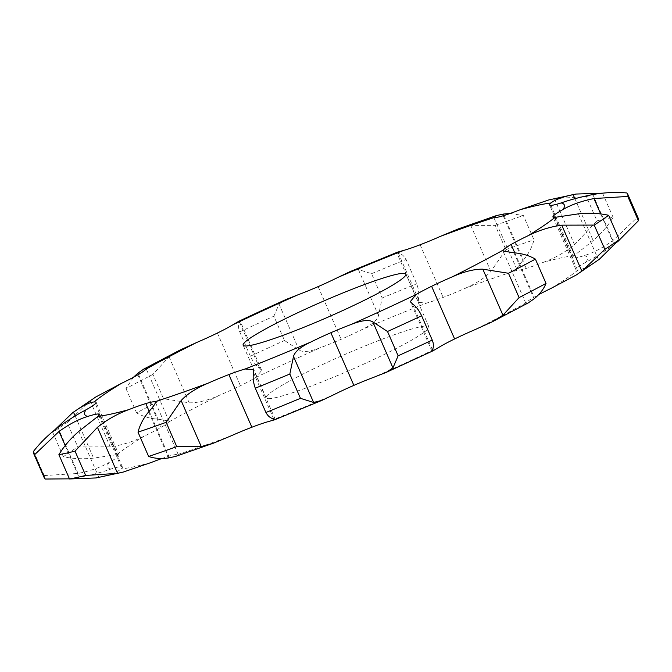 <?xml version="1.0" encoding="UTF-8"?>
<svg xmlns="http://www.w3.org/2000/svg" width="672" height="672" viewBox="0 0 672 672"><rect width="100%" height="100%" fill="white"/><g stroke="black" fill="none" stroke-linecap="round" stroke-linejoin="round"><path stroke-width="0.5" stroke-dasharray="3.36 2.52" d="M239.081 321.14L240.122 320.972L239.61 322.266C238.174 324.803 238.216 328.02 239.753 331.918L250.37 356.227C252.924 361.679 256.04 365.702 259.72 368.29L261.702 370.381L255.931 377.429A44.394 4.124 156.4 0 1 240.408 385.703A44.394 4.124 156.4 0 1 240.391 385.711A44.394 4.124 156.4 0 1 219.912 395.06C208.018 400.394 197.77 402.982 189.168 402.814L163.523 398.723A324.106 30.106 156.4 0 0 136.592 412.877C143.018 416.539 150.167 418.631 158.038 419.177L169 421L168.756 421.94A44.394 4.124 156.4 0 1 160.877 427.493A44.394 4.124 156.4 0 1 160.868 427.501A44.394 4.124 156.4 0 1 144.362 436.061C133.283 441.63 121.909 445.217 110.25 446.838L77.776 446.922A324.106 30.106 156.4 0 0 63.361 456.708C72.786 458.774 82.866 459.253 93.593 458.144L116.978 454.642A44.394 4.124 156.4 0 1 119.062 454.994A44.394 4.124 156.4 0 1 118.314 456.38A44.394 4.124 156.4 0 1 109.04 462.462C101.002 467.208 90.661 470.87 78.044 473.458L44.218 475.566A324.106 30.106 156.4 0 0 44.31 477.91M239.753 331.918A324.106 30.106 156.4 0 1 256.679 324.064A324.106 30.106 156.4 0 1 273.874 316.201L284.491 340.502L299.158 350.12C303.206 352.514 310.397 351.666 320.737 347.567A44.394 4.124 156.4 0 0 341.132 339.284A44.394 4.124 156.4 0 0 341.149 339.284A44.394 4.124 156.4 0 0 361.242 329.935A261.668 24.301 156.4 0 1 426.863 303.005A44.394 4.124 156.4 0 0 443.134 297.427A44.394 4.124 156.4 0 1 443.134 297.427A44.394 4.124 156.4 0 0 463.84 288.851A261.668 24.301 156.4 0 1 517.272 270.194A44.394 4.124 156.4 0 0 526.193 268.43A44.394 4.124 156.4 0 0 526.201 268.422A44.394 4.124 156.4 0 0 543.388 262.315A261.668 24.301 156.4 0 1 574.056 255.629A44.394 4.124 156.4 0 0 572.62 257.628L549.612 204.968M250.37 356.227A324.106 30.106 156.4 0 1 267.296 348.365A324.106 30.106 156.4 0 1 284.491 340.502M285.886 299.569L279.048 304.097L273.874 316.201M626.825 192.965L637.442 217.266L612.956 240.551C602.473 248.018 592.864 253.042 584.144 255.595A44.394 4.124 156.4 0 1 573.871 258.023A44.394 4.124 156.4 0 1 573.863 258.023A44.394 4.124 156.4 0 1 572.62 257.628M599.323 259.291L598.517 259.888C589.084 266.347 582.254 269.724 578.029 270.018A44.394 4.124 156.4 0 1 575.946 269.665A44.394 4.124 156.4 0 1 576.694 268.279A44.394 4.124 156.4 0 1 576.702 268.279A44.394 4.124 156.4 0 1 585.967 262.198C594.216 257.939 603.582 252.059 614.065 244.566L617.476 241.92M528.293 302.879L525.941 303.509L526.252 302.719A44.394 4.124 156.4 0 1 534.131 297.167A44.394 4.124 156.4 0 1 534.139 297.167A44.394 4.124 156.4 0 1 538.65 294.655M161.885 458.514A44.394 4.124 156.4 0 1 168.806 456.238A44.394 4.124 156.4 0 1 168.815 456.238A44.394 4.124 156.4 0 1 177.736 454.474L178.332 454.768L155.366 402.209M69.451 478.842L79.153 477.473C91.778 474.911 102.354 472.105 110.863 469.064A44.394 4.124 156.4 0 1 121.136 466.637A44.394 4.124 156.4 0 1 121.145 466.637A44.394 4.124 156.4 0 1 122.388 467.032A44.394 4.124 156.4 0 1 120.952 469.031C117.558 472.055 110.208 474.852 98.91 477.422L96.037 477.952M118.314 456.38A44.394 4.124 156.4 0 1 118.306 456.38L95.298 403.721M268.632 398.672A88.796 8.249 -23.6 0 0 359.36 366.097A88.796 8.249 -23.6 0 0 428.87 326.785A88.796 8.249 -23.6 0 0 344.198 354.774A88.796 8.249 -23.6 0 0 266.137 397.883A88.796 8.249 -23.6 0 0 268.632 398.672M179.995 350.07L169.058 356.79L152.905 374.413L163.523 398.723M350.02 271.648L358.394 269.539L371.54 273.672L382.158 297.973L378.504 315.571C377.21 320.292 371.456 325.08 361.242 329.935M397.379 252.21L396.757 252.689L398.32 253.159C401.436 253.714 404.023 255.822 406.09 259.493L416.707 283.802C418.732 289.489 419.311 294.613 418.429 299.183L418.488 302.434L426.863 303.005M371.54 273.672A324.106 30.106 156.4 0 1 406.09 259.493M458.346 228.883L470.753 225.422L495.239 225.364L505.856 249.665L490.862 271.454C484.89 277.964 475.885 283.76 463.84 288.851M510.115 213.486L523.37 215.536L533.996 239.845C532.09 247.128 528.553 253.873 523.37 260.098C517.566 266.549 515.533 269.917 517.272 270.194L493.668 217.232M495.239 225.364A324.106 30.106 156.4 0 1 523.37 215.536M548.705 199.954L554.425 198.652L586.354 196.552L596.971 220.861L574.535 244.675C565.286 252.168 554.904 258.048 543.388 262.315M133.35 377.345L125.975 388.576A324.106 30.106 156.4 0 1 152.905 374.413M586.354 196.552A324.106 30.106 156.4 0 1 602.498 193.032M596.971 220.861A324.106 30.106 156.4 0 1 613.116 217.333C608.068 225.7 601.432 233.453 593.191 240.61L574.056 255.629M95.861 396.942L90.14 400.806L67.158 422.621L77.776 446.922M54.524 430.08L52.744 432.407A324.106 30.106 156.4 0 1 67.158 422.621M175.778 456.347L178.332 454.768M382.158 297.973A324.106 30.106 156.4 0 1 416.707 283.802M505.856 249.665A324.106 30.106 156.4 0 1 533.996 239.845M637.442 217.266A324.106 30.106 156.4 0 1 638.308 218.4M125.975 388.576L136.592 412.877M602.549 193.158L613.116 217.333M52.744 432.407L63.361 456.708M33.6 451.256L44.218 475.566M239.61 322.266L259.72 368.29M255.931 377.429A261.668 24.301 156.4 0 1 287.75 362.502A261.668 24.301 156.4 0 1 320.737 347.567M217.384 333.043L240.391 385.711M279.048 304.097L299.158 350.12M584.144 255.595A261.668 24.301 156.4 0 1 585.967 262.198M578.029 270.018A261.668 24.301 156.4 0 1 550.645 288.599M526.252 302.719A261.668 24.301 156.4 0 1 475.096 329.608M439.076 347.231A261.668 24.301 156.4 0 1 374.27 377.093M333.766 394.733A261.668 24.301 156.4 0 1 268.145 421.655M231.168 435.817A261.668 24.301 156.4 0 1 177.736 454.474M151.62 462.344A261.668 24.301 156.4 0 1 120.952 469.031M110.863 469.064A261.668 24.301 156.4 0 1 109.04 462.462M116.978 454.642A261.668 24.301 156.4 0 1 144.362 436.061M168.756 421.94A261.668 24.301 156.4 0 1 219.912 395.06M169.058 356.79L189.168 402.814M318.142 286.616L341.149 339.284M358.394 269.539L378.504 315.571M398.32 253.159L418.429 299.183M420.126 244.768L443.134 297.427M470.753 225.422L490.862 271.454M503.908 215.544L523.37 260.098M503.185 215.762L526.193 268.43M554.425 198.652L574.535 244.675M138.499 374.464L158.038 419.177M137.861 374.833L160.868 427.501M574.888 198.702L593.191 240.61M550.855 205.363L573.863 258.023M592.847 194.527L612.956 240.551M90.14 400.806L110.25 446.838M75.172 415.985L93.593 458.144M600.701 213.965L614.065 244.566M554.467 217.4L576.702 268.279M578.407 213.856L598.517 259.888M57.935 427.434L78.044 473.458M65.209 445.561L79.153 477.473M98.826 415.556L121.145 466.637M514.794 252.882L534.139 297.167M513.962 252.823L534.072 298.855M78.809 431.39L98.91 477.422M149.167 411.264L168.815 456.238M412.28 303.71L432.39 349.734M148.63 411.902L168.739 457.926M253.571 372.817L273.68 418.841M261.702 370.381L240.122 320.972M418.488 302.434L396.757 252.689M169 421L146.059 368.491M119.062 454.994L96.054 402.335M575.946 269.665L552.938 217.006M525.941 303.509L503 251M122.388 467.032L99.38 414.372M431.878 351.028L410.298 301.619M275.243 419.311L253.512 369.566M428.87 326.785L405.863 274.117M266.137 397.883L243.13 345.215"/><path stroke-width="1.01" d="M440.832 236.183A261.668 24.301 156.4 0 1 494.264 217.526A44.394 4.124 156.4 0 0 503.185 215.762A44.394 4.124 156.4 0 1 503.185 215.762A44.394 4.124 156.4 0 0 520.38 209.656A261.668 24.301 156.4 0 1 551.048 202.969A44.394 4.124 156.4 0 0 549.612 204.968A44.394 4.124 156.4 0 0 550.855 205.363A44.394 4.124 156.4 0 1 550.855 205.363A44.394 4.124 156.4 0 0 561.137 202.936A261.668 24.301 156.4 0 1 562.96 209.538A44.394 4.124 156.4 0 0 553.694 215.62A44.394 4.124 156.4 0 1 553.694 215.62A44.394 4.124 156.4 0 0 552.938 217.006A44.394 4.124 156.4 0 0 555.022 217.358A261.668 24.301 156.4 0 1 527.638 235.939A44.394 4.124 156.4 0 0 511.132 244.499A44.394 4.124 156.4 0 0 511.123 244.507A44.394 4.124 156.4 0 0 503.244 250.06A261.668 24.301 156.4 0 1 452.088 276.94A44.394 4.124 156.4 0 0 431.609 286.289A44.394 4.124 156.4 0 0 431.592 286.297A44.394 4.124 156.4 0 0 416.069 294.571A261.668 24.301 156.4 0 1 351.263 324.433A44.394 4.124 156.4 0 0 330.868 332.716A44.394 4.124 156.4 0 0 330.851 332.716A44.394 4.124 156.4 0 0 310.758 342.065A261.668 24.301 156.4 0 1 245.137 368.995A44.394 4.124 156.4 0 0 228.866 374.573A44.394 4.124 156.4 0 1 228.866 374.573A44.394 4.124 156.4 0 0 208.16 383.149A261.668 24.301 156.4 0 1 154.728 401.806A44.394 4.124 156.4 0 0 145.807 403.57A44.394 4.124 156.4 0 0 145.799 403.578A44.394 4.124 156.4 0 0 128.612 409.685A261.668 24.301 156.4 0 1 97.944 416.371A44.394 4.124 156.4 0 0 99.38 414.372A44.394 4.124 156.4 0 0 98.137 413.977A44.394 4.124 156.4 0 0 98.129 413.977A44.394 4.124 156.4 0 0 87.856 416.405A261.668 24.301 156.4 0 1 86.033 409.802A44.394 4.124 156.4 0 0 95.298 403.721A44.394 4.124 156.4 0 1 95.298 403.721A44.394 4.124 156.4 0 0 96.054 402.335A44.394 4.124 156.4 0 0 93.971 401.982A261.668 24.301 156.4 0 1 121.355 383.401A44.394 4.124 156.4 0 0 137.861 374.833A44.394 4.124 156.4 0 0 137.869 374.833A44.394 4.124 156.4 0 0 145.748 369.281A261.668 24.301 156.4 0 1 196.904 342.392A44.394 4.124 156.4 0 0 217.384 333.043A44.394 4.124 156.4 0 1 217.384 333.043A44.394 4.124 156.4 0 0 232.924 324.769L239.081 321.14L262.097 310.397L285.886 299.569L297.73 294.907A44.394 4.124 156.4 0 0 318.125 286.625A44.394 4.124 156.4 0 0 318.142 286.616A44.394 4.124 156.4 0 0 338.234 277.267L350.02 271.648L397.379 252.21L403.855 250.345A44.394 4.124 156.4 0 0 420.126 244.768A44.394 4.124 156.4 0 1 420.126 244.768A44.394 4.124 156.4 0 0 440.832 236.183L458.346 228.883L496.222 215.653L503.261 214.074L510.115 213.486M245.624 346.013A88.796 8.249 156.4 0 1 243.13 345.215A88.796 8.249 156.4 0 1 321.191 302.114A88.796 8.249 156.4 0 1 405.863 274.117A88.796 8.249 156.4 0 1 336.353 313.438A88.796 8.249 156.4 0 1 245.624 346.013M538.65 294.655A44.394 4.124 156.4 0 1 550.645 288.599L576.139 275.058L581.86 271.194L604.842 249.379A324.106 30.106 156.4 0 0 619.256 239.593L599.323 259.291L576.139 275.058M416.069 294.571L410.298 301.619L412.28 303.71C415.96 306.298 419.076 310.321 421.63 315.773L432.247 340.082C433.784 343.98 433.826 347.197 432.39 349.734L431.878 351.028L432.919 350.86L439.076 347.231A44.394 4.124 156.4 0 1 454.6 338.957A44.394 4.124 156.4 0 1 454.616 338.957A44.394 4.124 156.4 0 1 475.096 329.608L492.005 321.93L528.293 302.879L534.072 298.855C539.708 294.269 543.69 289.128 546.025 283.424A324.106 30.106 156.4 0 1 519.095 297.587L502.942 315.21L492.005 321.93M310.758 342.065C300.544 346.92 294.79 351.708 293.496 356.429L289.842 374.027L300.46 398.328L313.606 402.461L321.98 400.352L333.766 394.733A44.394 4.124 156.4 0 1 353.858 385.384A44.394 4.124 156.4 0 1 353.875 385.375A44.394 4.124 156.4 0 1 374.27 377.093L386.114 372.431L432.919 350.86M208.16 383.149C196.115 388.24 187.11 394.036 181.138 400.546L166.144 422.335L176.761 446.636L201.247 446.578L213.654 443.117L231.168 435.817A44.394 4.124 156.4 0 1 251.857 427.241A44.394 4.124 156.4 0 1 251.874 427.232A44.394 4.124 156.4 0 1 268.145 421.655L274.621 419.79L321.98 400.352M128.612 409.685C117.096 413.952 106.714 419.832 97.465 427.325L75.029 451.139L85.646 475.448L117.575 473.348L123.295 472.046L151.62 462.344A44.394 4.124 156.4 0 1 161.885 458.514M196.904 342.392L179.995 350.07L143.707 369.121L137.928 373.145L133.35 377.345M494.264 217.526L493.668 217.232L496.222 215.653M520.38 209.656L548.705 199.954L575.963 194.048L602.549 193.158M145.748 369.281L146.059 368.491L143.707 369.121M551.048 202.969C554.442 199.945 561.792 197.148 573.09 194.578L575.963 194.048M561.137 202.936C569.646 199.895 580.222 197.089 592.847 194.527C604.531 192.494 615.854 191.974 626.825 192.965A324.106 30.106 156.4 0 1 627.69 194.09A324.106 30.106 156.4 0 1 627.782 196.434L638.4 220.744L617.476 241.92M121.355 383.401L95.861 396.942L72.677 412.709L54.524 430.08M93.971 401.982C89.746 402.276 82.916 405.653 73.483 412.112L72.677 412.709M562.96 209.538C570.998 204.792 581.339 201.13 593.956 198.542L627.782 196.434M555.022 217.358L578.407 213.856C589.134 212.747 599.214 213.226 608.639 215.292A324.106 30.106 156.4 0 1 594.224 225.078L604.842 249.379M86.033 409.802C77.784 414.061 68.418 419.941 57.935 427.434C48.493 434.599 40.387 442.546 33.6 451.256A324.106 30.106 156.4 0 0 33.692 453.6A324.106 30.106 156.4 0 0 34.558 454.734L45.175 479.035A324.106 30.106 156.4 0 1 44.31 477.91L33.692 453.6M87.856 416.405C79.136 418.958 69.527 423.982 59.044 431.449L34.558 454.734M527.638 235.939C538.717 230.37 550.091 226.783 561.75 225.162L594.224 225.078M503.244 250.06L503 251L513.962 252.823C521.833 253.369 528.982 255.461 535.408 259.123A324.106 30.106 156.4 0 1 508.477 273.277L519.095 297.587M97.944 416.371L78.809 431.39C70.568 438.547 63.932 446.3 58.884 454.667L69.502 478.968L96.037 477.952L123.295 472.046M75.029 451.139A324.106 30.106 156.4 0 1 58.884 454.667M452.088 276.94C463.982 271.606 474.23 269.018 482.832 269.186L508.477 273.277M166.144 422.335A324.106 30.106 156.4 0 1 138.004 432.155C139.91 424.872 143.447 418.127 148.63 411.902C154.434 405.451 156.467 402.083 154.728 401.806L155.366 402.209M176.761 446.636A324.106 30.106 156.4 0 1 148.63 456.464C154.61 458.539 161.314 459.026 168.739 457.926L175.778 456.347L213.654 443.117M351.263 324.433C361.603 320.334 368.794 319.486 372.842 321.88L387.509 331.498L398.126 355.799L392.952 367.903L386.114 372.431M421.63 315.773A324.106 30.106 156.4 0 1 387.509 331.498M245.137 368.995L253.512 369.566L253.571 372.817C252.689 377.387 253.268 382.511 255.293 388.198L265.91 412.507C267.977 416.178 270.564 418.286 273.68 418.841L275.243 419.311L274.621 419.79M289.842 374.027A324.106 30.106 156.4 0 1 255.293 388.198M627.69 194.09L638.308 218.4A324.106 30.106 156.4 0 1 638.4 220.744M45.175 479.035L69.451 478.842M85.646 475.448A324.106 30.106 156.4 0 1 69.502 478.968M432.247 340.082A324.106 30.106 156.4 0 1 398.126 355.799M300.46 398.328A324.106 30.106 156.4 0 1 265.91 412.507M608.639 215.292L619.256 239.593M535.408 259.123L546.025 283.424M138.004 432.155L148.63 456.464M232.924 324.769A261.668 24.301 156.4 0 1 264.743 309.842A261.668 24.301 156.4 0 1 297.73 294.907M338.234 277.267A261.668 24.301 156.4 0 1 403.855 250.345M503.261 214.074L503.908 215.544M137.928 373.145L138.499 374.464M573.09 194.578L574.888 198.702M73.483 412.112L75.172 415.985M593.956 198.542L600.701 213.965M553.694 215.62L554.467 217.4M59.044 431.449L65.209 445.561M98.137 413.977L98.826 415.556M561.75 225.162L581.86 271.194M511.132 244.499L514.794 252.882M97.465 427.325L117.575 473.348M145.807 403.57L149.167 411.264M482.832 269.186L502.942 315.21M431.609 286.289L454.616 338.957M181.138 400.546L201.247 446.578M228.866 374.573L251.874 427.232M372.842 321.88L392.952 367.903M330.868 332.716L353.875 385.375M293.496 356.429L313.606 402.461"/></g></svg>
